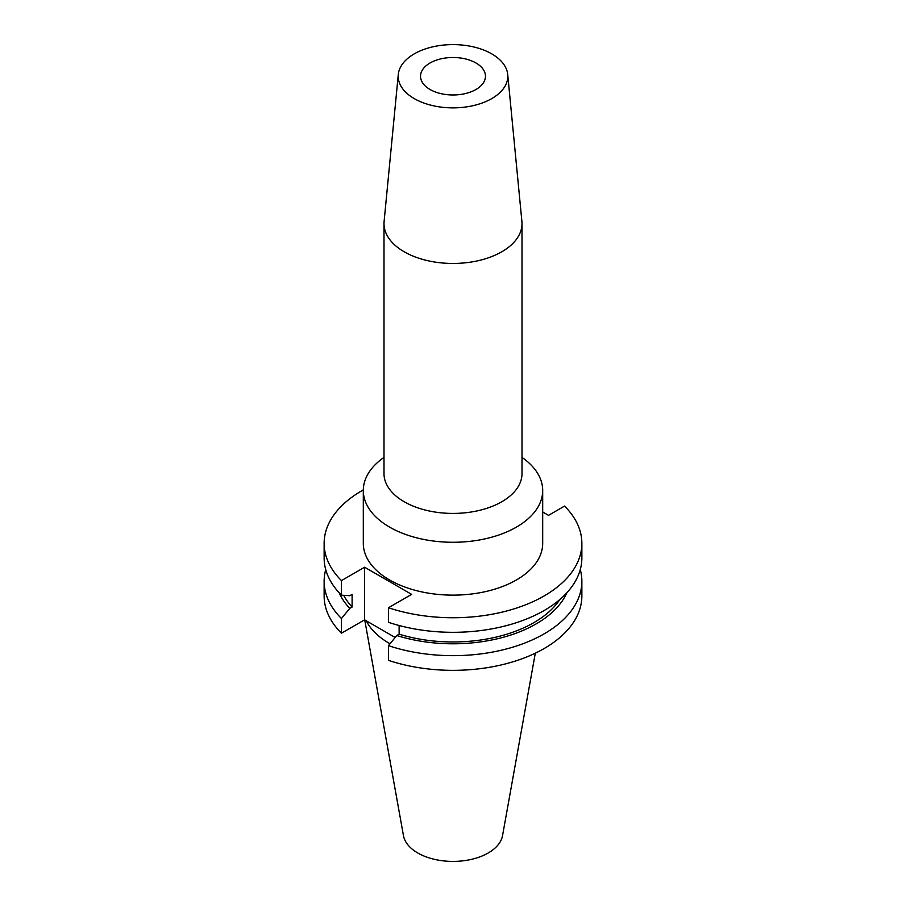 <?xml version="1.0" encoding="UTF-8"?>
<svg xmlns="http://www.w3.org/2000/svg" width="906" height="906" viewBox="0 0 906 906"><rect width="100%" height="100%" fill="white"/><g stroke="black" fill="none" stroke-linecap="round" stroke-linejoin="round"><path stroke-width="1.36" d="M383.997 457.394A89.694 51.789 0 0 0 363.306 490.486L363.306 543.34A89.694 51.789 0 0 0 389.569 579.965A89.694 51.789 0 0 0 487.326 591.188A89.694 51.789 0 0 0 542.694 543.34L542.694 490.486A89.694 51.789 0 0 0 522.003 457.394M363.306 490.486A89.694 51.789 0 0 0 389.569 527.099A89.694 51.789 0 0 0 487.326 538.334A89.694 51.789 0 0 0 542.694 490.486M398.289 74.473L384.11 221.404A69.003 39.841 0 0 0 383.997 223.612L383.997 473.589A69.003 39.841 0 0 0 404.212 501.754A69.003 39.841 0 0 0 479.41 510.384A69.003 39.841 0 0 0 522.003 473.589L522.003 223.612A69.003 39.841 0 0 0 521.89 221.404L507.711 74.473A54.79 31.631 0 0 0 491.743 53.873A54.79 31.631 0 0 0 433.453 46.682A54.79 31.631 0 0 0 398.289 74.473A54.79 31.631 0 0 0 414.257 98.607A54.79 31.631 0 0 0 475.367 105.119A54.79 31.631 0 0 0 507.711 74.473M383.997 223.612A69.003 39.841 0 0 0 404.212 251.789A69.003 39.841 0 0 0 479.41 260.418A69.003 39.841 0 0 0 522.003 223.612M430.044 89.49A32.469 18.743 180 0 1 420.531 76.24A32.469 18.743 180 0 1 440.576 58.924A32.469 18.743 180 0 1 475.956 62.978A32.469 18.743 180 0 1 485.469 76.24A32.469 18.743 180 0 1 465.424 93.556A32.469 18.743 180 0 1 430.044 89.49M364.722 619.897L403.453 835.615A49.807 28.754 0 0 0 417.779 852.988A49.807 28.754 0 0 0 469.659 859.749A49.807 28.754 0 0 0 502.547 835.615L535.299 653.203M366.273 620.791A90.204 52.084 0 0 0 389.218 643.305A90.204 52.084 0 0 0 390.022 643.758M325.73 569.591A128.867 74.405 0 0 0 324.133 581.256A128.867 74.405 0 0 0 341.449 618.515L341.449 633.203L364.608 619.84L395.175 637.484M324.133 581.256L324.133 595.955A128.867 74.405 0 0 0 341.449 633.203M341.449 618.515L349.761 608.379L352.106 607.031L352.106 594.359L349.761 595.706L341.449 595.174A128.867 74.405 0 0 1 324.133 557.915L324.133 543.34A128.867 74.405 0 0 0 341.449 580.599L341.449 595.174M339.116 592.739A117.542 67.871 0 0 0 349.761 608.379M343.657 595.321A114.383 66.036 0 0 0 352.106 607.031M363.306 489.92A128.867 74.405 0 0 0 324.133 543.34M399.127 625.502L399.127 634.177L396.783 635.525L388.47 645.661L388.47 660.349A128.867 74.405 0 0 0 517.383 660.395A128.867 74.405 0 0 0 581.867 595.955L581.867 581.256A128.867 74.405 0 0 0 580.27 569.591M388.47 645.661A128.867 74.405 0 0 0 517.383 645.706A128.867 74.405 0 0 0 581.867 581.256M396.783 635.525A117.542 67.871 0 0 0 566.884 592.739M399.127 634.177A114.383 66.036 0 0 0 559.829 599.534M341.449 580.599L364.608 567.224L411.63 594.37L388.47 607.745L388.47 622.32A128.867 74.405 0 0 0 517.383 622.365A128.867 74.405 0 0 0 581.867 557.915L581.867 543.34A128.867 74.405 0 0 0 564.551 506.092L548.515 515.344L542.694 511.981M388.47 607.745A128.867 74.405 0 0 0 517.383 607.79A128.867 74.405 0 0 0 581.867 543.34M364.608 567.224L364.608 619.84"/></g></svg>
